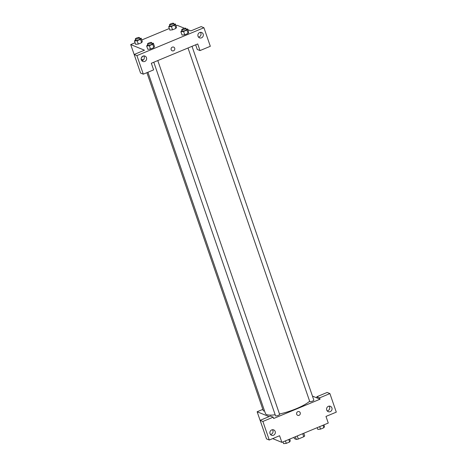 <?xml version="1.0" encoding="UTF-8"?>
<svg xmlns="http://www.w3.org/2000/svg" width="467" height="467" viewBox="0 0 467 467"><rect width="100%" height="100%" fill="white"/><g stroke="black" fill="none" stroke-linecap="round" stroke-linejoin="round"><path stroke-width="0.7" d="M302.692 433.697L303.748 436.768A5.586 1.308 -19 0 0 304.7 435.939L303.772 433.248M303.748 436.768L298.325 439.027A5.586 1.308 -19 0 1 296.323 439.424L294.391 438.636L293.941 437.334M297.269 435.95L298.325 439.027M295.395 436.733L296.323 439.424M312.452 396.098L317.297 398.071L316.836 396.746L327.151 392.455L329.9 393.582L336.293 412.139L325.984 416.43L328.266 423.055L281.87 442.36L272.675 438.606M265.402 435.635L257.136 411.754L262.845 409.378M327.192 410.89A2.884 2.709 112.2 0 0 329.136 406.138M326.731 410.055A2.884 2.709 112.2 0 0 331.821 410.008A2.884 2.709 112.2 0 0 327.443 406.979A2.884 2.709 112.2 0 0 326.731 410.055M316.836 396.746L319.591 397.872L329.9 393.582M317.297 398.071L320.047 399.197L319.591 397.872M269.062 416.622L257.136 411.754M260.137 420.341L262.886 421.462L273.201 417.171L270.446 416.05L260.137 420.341L266.523 438.898L269.278 440.019L279.587 435.729L281.87 442.36M270.492 434.479A2.884 2.709 112.2 0 0 272.43 429.728M270.031 433.645A2.884 2.709 112.2 0 0 275.116 433.598A2.884 2.709 112.2 0 0 270.743 430.568A2.884 2.709 112.2 0 0 270.031 433.645M269.278 440.019L262.886 421.462M273.201 417.171L273.656 418.496L320.047 399.197M297.823 411.666A1.985 1.862 -67.8 0 1 300.17 414.188A1.985 1.862 -67.8 0 1 296.568 413.505A1.985 1.862 -67.8 0 1 297.823 411.666M297.701 415.321A1.985 1.862 112.2 0 0 300.17 414.188A1.985 1.862 112.2 0 0 299.195 411.649M188.014 47.99L309.755 401.55A2.166 0.508 -19 0 0 309.866 401.649A2.166 0.508 -19 0 0 312.23 401.229A2.166 0.508 -19 0 0 313.847 400.137L192.019 46.326M153.789 62.234L275.524 415.788A2.166 0.508 -19 0 0 275.641 415.887A2.166 0.508 -19 0 0 277.999 415.467A2.166 0.508 -19 0 0 279.616 414.381L157.788 60.57M146.907 72.671L263.341 410.814A2.166 0.508 -19 0 0 263.452 410.913A2.166 0.508 -19 0 0 264.52 410.872M147.928 72.251L265.414 413.458A24.517 5.744 -19 0 0 266.686 414.591A24.517 5.744 -19 0 0 275.174 414.76M279.482 413.995A24.517 5.744 -19 0 0 309.65 401.241M151.331 63.255L197.728 43.951L200.01 50.582L210.319 46.291L203.927 27.734L136.919 55.614L143.305 74.171L153.614 69.881L151.331 63.255M143.316 59.98L141.168 59.105M134.864 56.53L130.707 44.581L135.074 42.766M171.161 49.7A1.985 1.862 -67.8 0 1 173.683 47.126A1.985 1.862 -67.8 0 1 174.658 49.665A1.985 1.862 -67.8 0 1 171.161 49.7M198.026 36.251A2.884 2.709 -67.8 0 1 201.691 32.509A2.884 2.709 -67.8 0 1 203.11 36.204A2.884 2.709 -67.8 0 1 198.026 36.251M141.32 59.846A2.884 2.709 -67.8 0 1 144.986 56.098A2.884 2.709 -67.8 0 1 146.405 59.794A2.884 2.709 -67.8 0 1 141.32 59.846M172.183 50.798A1.985 1.862 112.2 0 0 174.658 49.665A1.985 1.862 112.2 0 0 173.683 47.126M198.487 37.086A2.884 2.709 112.2 0 0 200.425 32.34M141.781 60.675A2.884 2.709 112.2 0 0 143.719 55.929M143.305 74.171L140.555 73.045L134.163 54.487L144.472 50.203L130.707 44.581M134.163 54.487L136.919 55.614M203.927 27.734L201.178 26.607L190.869 30.898L187.816 29.654M195.655 44.814L197.255 49.455L200.01 50.582M186.934 30.081L188.078 33.396L184.728 34.786L182.019 35.066L184.728 34.786L188.078 33.396L188.721 32.276L187.576 28.96L186.934 30.081L183.589 31.476L180.881 31.75L181.972 30.443M174.751 25.107L175.89 28.417L172.545 29.812L169.836 30.086L172.545 29.812L175.89 28.417L176.532 27.302L175.394 23.986L174.751 25.107L171.401 26.496L168.698 26.771L169.79 25.469M140.52 39.345L141.664 42.66L138.314 44.05L135.605 44.33L138.314 44.05L141.664 42.66L142.307 41.54L141.162 38.23L140.52 39.345L137.175 40.74L134.467 41.014L135.558 39.707M152.709 44.318L153.847 47.634L150.502 49.029L147.794 49.304L150.502 49.029L153.847 47.634L154.489 46.519L153.351 43.203L152.709 44.318L149.358 45.713L146.656 45.988L147.747 44.686M175.995 25.738L177.104 25.276L184.494 28.294M186.024 28.919L186.415 29.082M141.77 39.981L169.299 28.528M142.353 56.484A1.985 0.496 67.4 0 1 142.242 57.073A1.985 0.496 67.4 0 1 141.898 56.916A1.985 0.496 -112.6 0 0 142.242 57.073M139.674 38.376L141.162 38.23M135.313 39L135.769 40.325A2.166 0.508 -19 0 0 135.885 40.425A2.166 0.508 -19 0 0 138.244 40.004A2.166 0.508 -19 0 0 139.861 38.919L139.405 37.588A2.166 0.508 -19 0 0 137.193 37.815A2.166 0.508 -19 0 0 135.313 39A2.166 0.508 -19 0 0 135.424 39.1A2.166 0.508 -19 0 0 137.788 38.679A2.166 0.508 -19 0 0 139.405 37.588M137.175 40.74L138.314 44.05M134.467 41.014L135.611 44.324M173.905 24.138L175.394 23.986M169.544 24.757L170 26.082A2.166 0.508 -19 0 0 170.111 26.181A2.166 0.508 -19 0 0 172.475 25.761A2.166 0.508 -19 0 0 174.092 24.675L173.631 23.35A2.166 0.508 -19 0 0 171.424 23.578A2.166 0.508 -19 0 0 169.544 24.757A2.166 0.508 -19 0 0 169.655 24.856A2.166 0.508 -19 0 0 172.019 24.436A2.166 0.508 -19 0 0 173.631 23.35M171.401 26.496L172.545 29.812M168.698 26.771L169.836 30.086M151.863 43.355L153.351 43.203M147.502 43.974L147.957 45.299A2.166 0.508 -19 0 0 148.068 45.398A2.166 0.508 -19 0 0 150.432 44.978A2.166 0.508 -19 0 0 152.049 43.892L151.594 42.567A2.166 0.508 -19 0 0 149.382 42.789A2.166 0.508 -19 0 0 147.502 43.974A2.166 0.508 -19 0 0 147.613 44.073A2.166 0.508 -19 0 0 149.977 43.653A2.166 0.508 -19 0 0 151.594 42.567M149.358 45.713L150.502 49.029M146.656 45.988L147.794 49.304M186.088 29.112L187.576 28.96M181.727 29.736L182.183 31.061A2.166 0.508 -19 0 0 182.299 31.161A2.166 0.508 -19 0 0 184.663 30.74A2.166 0.508 -19 0 0 186.275 29.649L185.819 28.324A2.166 0.508 -19 0 0 183.607 28.551A2.166 0.508 -19 0 0 181.727 29.736A2.166 0.508 -19 0 0 181.838 29.835A2.166 0.508 -19 0 0 184.202 29.415A2.166 0.508 -19 0 0 185.819 28.324M183.589 31.476L184.728 34.786M180.881 31.75L182.025 35.06M289.674 439.114L290.276 440.866L289.633 441.98L286.289 443.376L283.58 443.65L282.979 441.899M288.775 439.488L289.633 441.98M285.425 440.877L286.289 443.376M323.9 424.871L324.507 426.622L323.864 427.743L320.514 429.132L317.811 429.412L317.204 427.655M323.001 425.244L323.864 427.743M319.656 426.64L320.514 429.132M142.686 60.406L142.412 59.613"/></g></svg>

